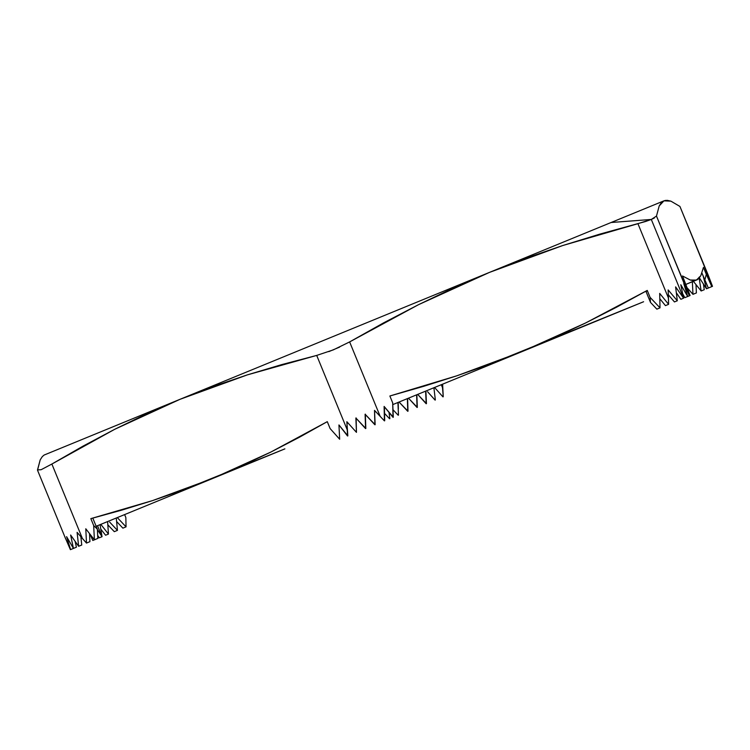 <?xml version="1.0" encoding="UTF-8"?>
<svg xmlns="http://www.w3.org/2000/svg" width="750" height="750" viewBox="0 0 750 750"><rect width="100%" height="100%" fill="white"/><g stroke="black" fill="none" stroke-linecap="round" stroke-linejoin="round"><path stroke-width="1.12" d="M102.038 536.7L97.528 525.703L102.038 536.7L97.378 529.603L102.038 536.7L99.3 537.816L97.669 535.369L99.3 537.816L102.038 536.7L100.05 524.672L102.038 536.7M108.45 534.066L100.809 524.353L108.45 534.066L105.591 535.237L100.706 529.022L105.591 535.237L108.45 534.066L107.616 521.569L108.45 534.066M109.659 522.112L117.45 530.372L116.278 518.016L117.45 530.372L114.3 531.666L110.044 527.166L114.3 531.666L117.45 530.372L109.659 522.112M656.484 216.066L651.309 219.45L683.597 298.181L651.309 219.45L637.931 223.678L668.466 298.134L668.156 289.931L677.306 300.759L675.609 286.875L683.597 298.181L680.803 284.747L687.703 296.503L683.747 283.538L687.019 290.531L656.484 216.066L659.194 205.969L663.938 200.841L670.913 201.159L679.931 206.447L712.5 286.331L707.072 273.975L711.797 286.613L703.453 267.384L700.772 275.747L696.431 280.078L690.309 280.041L682.519 275.972L690.084 295.519L684.656 283.172L689.381 295.809L656.484 216.066L659.194 205.969L661.284 202.734L663.938 200.841L611.109 222.506L651.309 219.45L654.319 218.034M44.953 454.706L180.019 399.309L44.119 455.044L42.309 456.6L40.209 459.834L37.5 469.931L41.156 469.697L51.872 464.034L82.406 538.5L77.1 532.35L78.647 546.291L81.759 545.016L80.859 536.747L81.759 545.016L78.647 546.291L70.622 535.003L73.434 548.428L70.603 549.591L66.6 536.653L73.434 548.428L76.406 547.209L75.141 541.491L76.406 547.209L70.397 549.675L65.034 537.3L70.397 549.675L65.034 537.3L70.603 549.591L66.6 536.653L73.434 548.428L70.622 535.003L78.647 546.291L77.1 532.35L86.494 543.075L89.925 541.659L89.531 533.587L89.925 541.659L86.494 543.075L85.791 528.778L94.388 539.831L93.684 525.544L90.844 518.634L121.819 510.103L152.447 500.634L182.681 490.134L284.887 448.866L96.15 526.266L212.513 478.547L241.8 465.891L270.684 452.147L299.175 437.372L327.291 421.659L330.122 428.569L339.656 439.237L338.953 424.95L347.831 435.891L346.856 421.706L356.456 432.347L356.119 417.909L356.456 432.347L355.875 418.012L365.822 428.512L365.344 414.131L365.578 428.606L365.1 414.234L375.15 424.688L374.513 410.363L380.175 416.372L349.631 341.916L333.309 349.875L316.706 355.416L347.25 429.881L347.55 436.003L338.953 424.95L339.656 439.237L330.122 428.569L327.291 421.659L270.684 452.147L212.513 478.547L152.447 500.634L90.844 518.634L93.684 525.544L94.388 539.831L85.791 528.778L86.494 543.075L82.406 538.5L51.872 464.034L114.853 429.225L180.019 399.309L247.303 374.887L316.706 355.416L347.25 429.881L346.856 421.706L356.456 432.347L355.875 418.012L365.578 428.606L365.1 414.234L374.897 424.791L374.513 410.363L384.422 420.881L384.403 406.781L384.703 420.769L384.113 406.434L384.422 420.881L380.175 416.372L349.631 341.916L418.556 304.659L489.506 272.381L562.697 245.541L637.931 223.678L668.466 298.134L668.597 304.331L659.7 293.409L660.009 307.856L650.081 297.347L647.25 290.438L585.459 323.044L522 351.609L456.769 375.825L389.869 396L392.7 402.909L393.019 417.356L384.113 406.434L393.3 417.244L392.7 402.909L393.3 417.244L392.7 402.909L389.869 396L423.506 386.372L456.769 375.825L489.609 364.256L643.603 301.744L392.831 404.587L522 351.609L553.95 337.866L585.459 323.044L616.547 307.209L647.25 290.438L646.144 291.825L647.25 290.438L650.081 297.347L660.009 307.856L659.7 293.409L668.597 304.331L668.156 289.931L677.306 300.759L675.609 286.875L683.597 298.181L680.803 284.747L687.703 296.503L689.381 295.809L684.656 283.172L690.084 295.519L689.381 295.809L690.084 295.519L682.519 275.972L690.309 280.041L693.591 280.594L696.75 279.947M40.209 459.834L37.528 470.241L65.587 538.659M90.019 534.225L92.822 540.478L97.819 538.425L92.822 540.478L90.019 534.225M398.475 415.116L397.922 402.506L398.475 415.116M116.606 521.494L122.888 528.141L116.606 521.494M389.878 418.641L389.006 412.434L389.878 418.641M443.241 396.759L442.622 384.169L443.241 396.759L442.528 384.206L442.509 387.684L441.291 384.713L442.509 387.684L443.241 396.759M687.684 289.106L687.591 288.309L687.684 289.106M696.403 292.931L696.103 286.8L696.403 292.931L692.972 294.337L692.353 281.747L692.972 294.337L696.403 292.931M435.347 399.994L433.903 387.741L435.347 399.994M703.387 283.828L704.25 289.706L701.147 290.981L693.356 281.334L701.147 290.981L704.25 289.706L703.387 283.828M698.006 279.169L685.922 284.391L697.266 279.731L698.822 278.447L700.772 275.747L703.453 267.384L706.294 274.294L704.831 280.106L708.366 288.019L706.491 288.788L699.038 277.266L706.491 288.788L703.059 275.616L706.491 288.788L708.366 288.019L701.953 273.084L704.831 280.106L706.294 274.294L711.797 286.613L708.366 288.019L711.797 286.613L707.072 273.975L712.5 286.331L711.797 286.613L712.5 286.331L708.178 275.072L679.931 206.447L708.197 275.1M695.981 284.475L696.103 286.8L695.981 284.475M110.044 527.166L107.766 524.719L110.044 527.166M407.625 398.522L407.747 411.309L399.056 402.037L408 411.206L407.625 398.522M416.85 394.734L417.075 407.484L408.488 398.166L417.319 407.391L416.85 394.734M425.887 391.031L426.188 403.753L417.694 394.397L426.441 403.65L425.887 391.031M398.194 402.394L398.344 408.928L398.194 402.394M339.319 426.534L339.975 426.262L339.319 426.534M347.213 423.3L348 422.981L347.213 423.3M356.184 419.616L357.028 419.278L356.184 419.616M365.391 415.847L366.262 415.491L365.391 415.847M374.822 411.975L375.694 411.619L374.822 411.975M384.431 408.038L385.172 407.728L384.431 408.038M51.872 464.034L83.119 446.081L114.853 429.225L147.141 413.606L180.019 399.309L664.256 200.709M349.631 341.916L383.859 322.725L418.556 304.659L453.759 287.85L489.506 272.381L180.019 399.309L213.366 386.438L247.303 374.887L281.803 364.584L316.706 355.416M328.837 351.619L339.647 347.091M645.45 221.531L651.309 219.45L611.109 222.506L489.506 272.381L525.825 258.291L562.697 245.541L600.084 234.047L645.45 221.531M665.7 200.381L663.938 200.841L667.153 200.325L670.913 201.159L679.931 206.447M683.044 295.294L684.328 296.728L683.044 295.294M687.234 287.906L692.972 294.337L687.234 287.906M699.038 277.266L701.147 290.981L699.038 277.266M650.475 302.391L650.081 297.347L650.475 302.391L646.144 291.825L650.475 302.391L656.859 309.15L660.009 307.856L656.859 309.15L650.475 302.391M682.781 293.944L684.844 297.675L687.703 296.503L683.747 283.538L689.381 295.809L684.844 297.675L682.781 293.944M676.425 292.903L680.869 299.297L683.597 298.181L680.869 299.297L676.425 292.903M668.372 294.797L674.447 301.931L677.306 300.759L674.447 301.931L668.372 294.797M665.447 305.625L659.812 298.706L665.447 305.625L668.597 304.331L665.447 305.625M97.369 529.237L97.819 538.425L97.369 529.237L93.028 518.672L97.369 529.237L93.684 525.544L97.369 529.237M124.622 514.594L125.841 517.556L124.622 514.594M97.763 537.291L98.062 538.331L97.763 537.291M117.3 517.594L126.047 526.847L125.841 517.556L126.047 526.847L122.888 528.141L126.047 526.847L117.3 517.594M384.544 413.4L389.606 418.753L384.544 413.4M393.141 409.875L398.194 415.238L393.141 409.875M407.381 398.625L407.747 411.309L407.381 398.625M416.606 394.838L417.075 407.484L416.606 394.838M425.616 391.144L426.188 403.753L425.616 391.144M427.584 391.725L435.075 400.106L427.584 391.725M434.569 387.478L442.959 396.872L434.569 387.478"/></g></svg>
